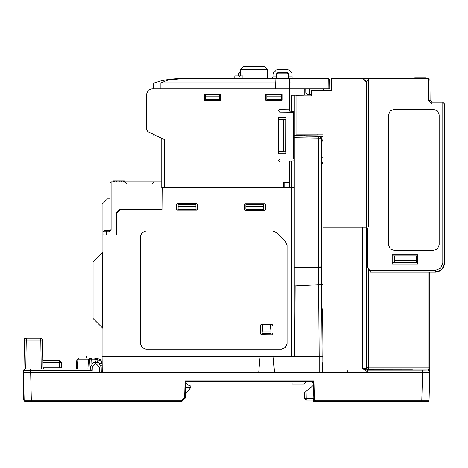 <?xml version="1.0" encoding="UTF-8"?>
<svg xmlns="http://www.w3.org/2000/svg" width="468" height="468" viewBox="0 0 468 468"><rect width="100%" height="100%" fill="white"/><g stroke="black" fill="none" stroke-linecap="round" stroke-linejoin="round"><path stroke-width="0.7" d="M85.106 358.119L86.492 358.119L86.539 356.119M321.194 137.381L320.662 136.755M25.208 368.965L23.4 370.773L23.4 372.581L23.4 370.773L25.208 368.965L30.631 368.965L30.631 372.581L99.503 372.581L99.356 366.965L101.164 366.918L98.461 362.425L93.22 362.425L90.523 366.918L90.464 368.965L89.622 368.965M90.979 364.888L91.242 358.119L78.589 358.119L76.787 359.828L78.589 358.119L77.828 359.828L76.787 359.828L78.589 358.119M443.857 266.614L444.6 263.034L441.95 269.422L435.562 272.072L429.776 272.072L429.776 371.931L422.545 372.025L422.545 370.217L367.731 370.217L362.641 368.474L362.641 227.243L323.119 227.243L323.119 370.773L321.311 372.581L99.503 372.581L101.31 372.581L101.152 366.707M362.641 227.243L366.257 227.214L366.257 368.38L366.853 367.187L368.661 367.187L368.31 369.691L367.392 369.562L368.222 369.872L412.443 369.784L368.31 369.691M367.591 255.891L366.596 254.264L366.596 264.566L367.591 264.824M28.045 401.503L32.427 401.48M101.808 401.503L102.931 401.48M381.309 78.642L411.717 78.642L381.309 78.642M444.6 103.949L444.6 263.034L442.792 263.034L442.792 103.949L444.6 103.949L442.792 102.141L442.792 103.949L431.929 103.949L428.314 100.368L431.929 103.949L431.929 102.141L430.121 100.351L429.981 84.053L430.121 100.351L428.314 100.368L428.144 78.642L368.725 78.642L366.614 82.257L366.596 226.875L323.119 226.875L323.119 134.141L296.004 134.141L296.004 95.958L311.325 95.952L311.325 90.529L331.619 90.529M368.661 200.813L368.661 226.875L366.853 226.875L366.853 82.257L363.238 78.642L331.619 78.642L331.619 90.576L311.372 90.576L311.372 95.998L296.004 95.998M42.921 360.647L59.459 360.647L59.553 367.877L43.524 367.877L43.506 368.965L44.758 368.965M41.254 368.965L40.751 340.008L42.559 340.008L42.021 338.75L40.751 338.229L24.482 338.229L26.255 338.229L26.255 340.008L40.751 340.008L40.751 338.229L42.021 338.75L42.559 340.008L43.062 368.965M162.08 198.859L162.162 208.576L162.349 187.65L291.365 187.65L291.365 356.312L102.1 356.312L102.1 327.565M291.365 187.65L294.261 187.65M107.523 198.859L110.003 198.859L107.523 198.859L102.1 204.282L102.1 235.012L104.99 235.012L104.99 356.312L260.091 356.312L258.664 372.581L102.24 372.581L102.1 356.312L104.99 356.312L104.99 372.581M323.002 286.194L323.119 284.725M323.119 252.182L323.002 308.769M110.003 184.755L110.003 189.043L110.003 184.755M162.156 209.705L162.162 208.98L162.156 209.705L162.162 208.98L162.156 209.705L120.364 209.705L116.748 213.285L116.561 235.012L104.99 235.012M116.561 235.012L116.479 212.566L120.095 208.98L111.086 208.98L111.086 229.776L109.097 231.765L106.388 231.765L106.388 230.671L104.054 230.671L102.972 231.765L104.054 230.671M192.91 78.642L192.132 78.969L191.827 79.736L192.132 78.969L192.91 78.642L192.132 78.969L191.827 79.736L192.132 78.969L192.91 78.642L176.992 78.682M287.065 78.642L276.74 78.642L276.646 74.57L278.091 73.125L287.147 73.125L288.586 74.57L288.493 78.642L289.323 78.922L289.528 83.146L275.705 83.146L275.909 78.922L277.986 78.484L288.534 78.484M234.837 75.915L234.737 78.642L234.837 75.915L242.986 75.915L243.009 78.302L261.489 78.302M234.796 78.642L235.427 78.302L262.349 78.302M99.356 366.965L95.841 363.542L92.325 366.965L90.523 366.918M185.269 397.853L185.796 381.619L185.773 382.643L188.744 385.322L190.768 386.018L190.798 387.405L185.468 394.272L185.375 397.888L184.655 397.601L181.455 400.801L181.759 401.503L182.842 400.415L181.759 401.503L25.945 401.491M95.718 361.735L94.84 359.828L94.84 358.119L91.049 358.125M184.655 397.601L185.094 380.911L185.796 381.619L311.6 381.619L313.408 383.38L313.455 385.234L313.408 383.38L313.455 385.234L304.323 392.827L304.463 398.297L313.314 398.297L313.396 401.503L428.314 401.503L421.808 401.503L421.808 400.801L315.643 400.801L315.643 401.503L314.221 400.813M306.09 391.342L306.271 400.058L313.361 400.058L313.349 399.742M367.731 372.025L367.731 370.217L368.064 370.188L366.257 368.38L362.641 368.474L367.731 372.025L422.545 372.025L422.545 372.581L321.311 372.581M367.591 254.007L366.853 254.007L367.591 255.464M429.776 367.187L427.968 367.187L427.968 370.124L422.545 370.217M181.455 400.801L31.368 400.801L30.631 372.581L23.4 372.581L23.4 400.058L24.12 400.058L24.137 400.801L23.4 370.773L92.225 370.773L90.464 368.965L30.631 368.965M368.661 226.875L368.661 84.064L366.853 84.064M366.596 84.064L362.981 84.064L362.981 226.875M444.6 263.034L441.95 269.422L435.562 272.072L435.562 270.264L369.545 270.264L367.667 267.017L367.672 228.682L366.462 227.009M322.996 162.677L323.113 157.248L321.376 157.248L321.376 138.083M109.097 231.765L109.097 230.671L106.388 230.671M106.388 235.012L106.388 231.765L102.972 231.765L102.995 235.012M161.752 181.865L111.086 181.865L111.086 208.98L110.003 208.98L110.003 229.77L109.097 230.671L110.003 229.77L111.086 229.776M323.119 157.248L323.113 141.874L321.376 138.159L318.532 138.142L318.532 266.947L321.376 266.895L321.376 138.136L319.632 136.393L323.119 136.451L294.261 135.948L294.261 111.361L291.394 111.214L294.261 111.361L294.261 95.273M91.038 358.131L90.008 358.611L89.505 359.43L88.961 368.965L89.441 359.828L91.014 358.119M118.913 401.503L115.298 401.503M42.945 362.074L42.921 360.846M45.144 368.965L42.202 368.965M29.332 401.503L31.321 401.503M99.321 401.503L102.931 401.503M177.191 78.677L183.052 78.642L168.24 79.969L161.074 82.918L153.685 83.146L161.454 80.759L169.902 79.221L177.132 78.677M429.776 372.581L429.776 371.931L429.776 372.581L422.545 372.581L421.808 400.801L429.039 400.801L428.314 401.503L429.039 400.801L429.776 372.581L429.039 400.801M439.177 114.795L437.586 110.963L433.754 109.372L393.986 109.372L390.148 110.963L388.563 114.795L388.563 244.951L390.148 248.789L393.986 250.374L433.754 250.374L437.586 248.789L439.177 244.951L439.177 114.795M140.394 343.658L141.991 347.508L145.846 349.105L281.607 349.105L285.457 347.508L287.054 343.658L287.054 245.214L285.457 241.359L276.705 232.602L272.85 231.011L145.846 231.011L141.991 232.602L140.394 236.457L140.394 343.658L142.009 347.49L145.846 349.081L281.607 349.081L285.439 347.49L287.03 343.658L287.03 245.214L285.439 241.377L276.687 232.625L272.85 231.034L145.846 231.034L142.009 232.625L140.423 236.457L140.423 343.658M161.934 181.865L162.168 208.98L120.095 208.98M153.639 88.768L153.685 83.146L153.639 88.768L153.685 83.146L153.639 88.768L153.685 83.146L153.639 88.768L151.989 88.768L148.157 90.353L146.566 94.191L146.566 129.238L147.016 130.783L148.216 131.853L153.796 134.509L153.796 136.059L157.113 136.089L161.752 138.3L161.752 187.627M149.76 89.248L151.989 88.768L289.557 88.768L289.557 109.108L279.8 109.196L278.349 110.641L279.8 112.086L293.535 112.203L293.535 158.968L279.8 159.085L278.349 160.536L279.8 161.981L289.557 162.063L289.557 161.138L289.557 182.941L289.557 161.138L294.261 160.893L291.394 161.045L291.394 187.627L289.557 187.65L289.557 182.941L284.135 182.994L284.135 182.227M442.792 263.034L440.675 268.146L435.562 270.264M148.023 401.503L148.806 401.503M321.188 137.37L321.376 138.159M322.821 162.7L322.516 162.788M168.012 79.507L167.094 79.654M90.944 401.503L91.406 401.503M178.799 401.503L179.262 401.503M23.4 372.581L24.137 400.801L24.862 401.503L25.945 401.503M110.723 401.503L108.365 401.503M118.802 401.503L117.866 401.503M101.767 401.503L100.813 401.503M117.281 401.503L116.737 401.503M109.003 401.503L110.29 401.503M155.598 401.503L154.703 401.503M179.449 401.503L179.776 401.503M148.537 401.503L147.753 401.503M149.514 401.503L151.322 401.503M149.778 401.503L149.298 401.503M154.791 401.503L155.551 401.503M96.894 401.503L96.507 401.503M60.723 401.503L61.132 401.503M61.501 401.503L62.496 401.503M63.081 401.503L63.736 401.503M58.477 401.503L58.869 401.503M30.174 401.503L30.625 401.503M29.069 401.503L28.636 401.503M28.443 401.503L27.904 401.503M61.32 401.503L60.881 401.503M97.531 401.503L97.888 401.503M324.804 401.503L326.208 401.503M324.874 401.503L325.359 401.503M421.808 401.503L423.838 401.503M326.102 401.503L325.43 401.503M324.412 401.503L323.277 401.503M331.982 401.503L331.245 401.503M330.244 401.503L329.876 401.503L330.244 401.503M357.926 401.503L357.172 401.503L357.926 401.503M350.286 401.503L356.318 401.503M367.409 401.503L366.772 401.503M365.678 401.503L365.309 401.503L365.678 401.503M422.639 401.503L421.884 401.503L422.639 401.503M365.795 401.503L365.286 401.503M381.73 401.503L368.38 401.503M422.762 401.503L421.884 401.503M417.83 401.503L418.69 401.503L417.83 401.503M419.673 401.503L420.416 401.503L419.673 401.503M398.473 401.503L399.356 401.503M368.702 401.503L369.814 401.503M338.984 401.503L332.514 401.503M331.157 401.503L332.163 401.503M408.482 401.503L408.131 401.503M408.388 401.503L421.036 401.503M74.564 401.503L73.997 401.503M72.926 401.503L75.132 401.503M60.664 401.503L61.361 401.503M62.25 401.503L62.782 401.503M58.178 401.503L59.395 401.503M48.725 401.503L48.151 401.503M47.432 401.503L46.578 401.503M61.279 401.503L60.916 401.503M62.934 401.503L61.571 401.503M185.375 397.888L181.759 401.503L185.375 397.888M29.73 368.965L32.286 368.965M31.069 368.965L30.192 368.965M51.012 368.965L48.368 368.965M63.121 368.965L61.349 368.965M62.39 368.965L63.145 368.965M48.514 368.965L48.836 368.965M49.485 368.965L50.971 368.965M100.983 365.678L100.831 365.198L102.176 365.192M100.041 363.782L99.742 363.431L101.708 363.513L101.737 361.191L96.607 359.442L96.355 358.938M101.047 372.581L102.159 372.581M336.615 372.581L339.592 372.581M350.169 372.581L351.684 372.581M352.767 372.581L353.533 372.581M331.397 372.581L328.46 372.581M313.782 381.619L301.527 381.619M99.936 363.654L102.159 363.542M95.296 358.178L95.694 358.119L94.84 358.119L96.478 359.167L94.84 359.828L88.399 359.828L89.499 358.119M90.23 358.119L90.587 358.119M84.72 358.119L85.264 358.119M84.796 358.119L81.742 358.119M84.012 358.119L81.028 358.119M80.519 358.119L79.256 358.119M88.645 359.822L89.441 359.828L88.961 368.965L89.441 359.828L91.242 358.119L89.441 359.828L90.535 358.266M76.307 368.965L76.787 359.828M97.841 362.121L96.543 359.301M102.088 360.19L96.279 358.213L102.129 360.208L101.737 361.191L102.141 361.249M96.121 358.652L96.279 358.213L95.694 358.119L96.057 358.155M95.876 358.125L95.928 358.482M102.159 363.531L101.708 363.513M423.768 400.801L426.816 400.807M311.624 381.619L314.063 380.911L313.408 383.38L313.835 399.742L315.643 401.503L313.835 399.742L314.555 399.742L315.643 400.801M313.408 383.38L313.835 399.742L314.209 400.801M304.323 392.827L304.463 398.297L306.271 400.058M312.829 382.104L312.261 381.742M312.133 381.701L314.063 380.911L314.555 399.742M313.098 382.42L313.262 382.725M360.366 227.191L360.372 226.875L360.366 227.191L323.119 227.243M366.853 226.875L366.257 227.214M322.247 372.317L321.955 372.458L322.224 370.913M360.372 226.875L360.366 227.243M429.776 370.755L429.776 371.183M367.591 263.367L366.853 264.824L366.853 367.187L368.661 368.995L427.968 368.995L429.776 370.802M366.596 264.566L367.591 262.94M392.178 262.759L416.169 262.712L416.169 260.5L394.577 260.5L394.547 256.09L416.198 256.09L416.169 260.5M417.485 256.072L416.216 256.072L416.169 262.712M416.216 262.759L417.485 262.759M392.178 256.072L394.524 256.072L394.524 262.759M394.577 260.5L394.577 262.712M347.701 372.317L347.701 370.802M323.119 361.998L322.259 363.531L323.119 361.998L323.119 356.312L322.095 356.312L321.955 372.458M323.002 252.182L323.119 227.208M31.368 400.801L24.137 400.801L24.862 401.503L31.368 401.503L31.368 400.801M292.026 381.619L292.09 384.006L304.141 384.006L306.528 381.619M322.224 371.457L322.218 371.756M323.119 363.496L322.259 363.531L322.218 372.335M322.259 363.531L322.224 370.861L323.119 370.82L322.224 370.861M363.238 78.642L368.725 78.642L368.661 84.064L429.981 84.053L429.952 80.438L428.144 78.642L425.798 78.642L425.798 77.741L414.724 77.741L414.724 78.642L331.619 78.642M414.724 78.642L425.798 78.642M369.545 270.264L370.545 272.072L435.562 272.072L439.142 271.329M439.282 271.27L440.721 270.451M440.903 270.323L442.851 268.375M442.98 268.193L443.799 266.748M323.119 164.467L323.119 216.152M358.266 226.875L358.266 227.208M358.564 226.875L358.552 227.208L358.552 226.875M370.545 272.072L367.591 267.058L367.591 228.682M417.485 254.896L417.485 263.934L392.178 263.934L392.178 254.896L417.561 254.791L417.561 263.987L392.096 263.987L392.096 254.791L417.561 254.791M365.865 226.875L367.672 228.682M442.792 102.141L431.929 102.141L430.121 100.351M366.614 82.257L362.998 78.642L362.981 84.064L331.619 84.064M425.669 78.642L425.669 77.741M420.556 78.642L420.556 77.741M42.775 352.574L42.67 346.291L42.775 352.574M42.904 359.676L42.892 359.266M42.916 360.448L42.91 360.144M42.904 359.74L42.898 359.301M43.044 367.877L43.524 367.877M42.951 362.425L61.267 362.425L59.459 360.647L61.267 362.425L61.361 367.877L59.553 367.877M26.255 338.229L24.991 338.75L24.447 340.008L26.255 340.008L25.752 368.965M24.991 338.75L24.447 340.008L23.932 369.492M190.798 387.405L185.644 387.405M31.502 338.229L32.087 338.229M24.447 340.008L24.476 338.229L24.997 338.738M258.664 372.581L274.535 372.581L273.113 356.312L294.705 356.312M318.532 266.947L294.261 267.368L294.261 267.731L321.376 267.497L321.376 284.567L294.261 285.989L294.261 356.312M265.344 209.348L265.344 204.738L264.625 204.019L245.08 204.019L244.354 204.738L244.354 209.348L245.08 210.073L264.619 210.073L265.344 209.348L264.619 210.073M197.554 209.243L197.554 204.633L196.835 203.908L177.29 203.908L176.565 204.633L176.565 209.243L177.29 209.962L196.829 209.962L197.712 209.395L197.554 204.633M197.712 209.395L196.987 210.12L177.132 210.12L176.413 209.395L176.413 204.475L177.132 203.755L196.987 203.755L197.712 204.475M265.496 209.506L265.496 204.586L264.777 203.861L244.922 203.861L244.202 204.586L244.202 209.506L244.922 210.231L264.777 210.231M102.1 252.726L102.1 235.012M260.98 334.088L272.218 334.088L272.943 333.368L272.938 325.564L272.218 324.845L260.986 324.845L260.261 325.564L260.261 333.368L260.857 334.21L272.218 334.088M260.857 334.21L260.132 333.491L260.132 325.441L260.857 324.716L272.341 324.716L273.066 325.441L273.066 333.491L272.341 334.21M93.062 318.527L93.062 261.764L102.603 252.223L102.603 328.068L93.062 318.527M294.261 285.989L294.261 267.731M323.002 286.551L323.002 286.855M323.107 285.34L323.025 285.035M294.261 267.368L294.261 135.948M315.953 267.544L315.953 266.988L315.953 267.544M306.423 136.159L309.804 136.217M321.376 266.895L321.376 191.4M321.376 190.944L321.376 189.628M321.376 189.587L321.376 190.037M321.376 191.336L321.376 188.651M321.376 158.751L321.376 157.248M323.119 141.874L323.119 141.541M322.159 140.078L321.75 139.049M321.727 139.002L321.586 138.663M321.376 164.356L323.078 162.671M321.966 163.121L322.224 162.928M321.844 163.244L321.598 163.584M161.957 208.98L161.951 209.705M162.051 195.565L162.063 196.975M110.003 196.759L110.003 208.98M110.003 198.859L110.003 198.567M110.904 181.882L110.003 182.842M113.227 181.865L113.391 180.958L124.465 180.958L124.623 181.865M124.488 181.865L124.33 180.958M119.241 181.865L119.217 180.958M274.535 372.581L319.205 372.581L319.205 356.312L322.095 356.312L321.469 284.608L323.002 284.526M321.686 308.769L323.119 308.769M318.579 284.76L319.205 356.312L294.799 356.312L295.109 285.989L321.469 284.608M271.171 334.088L270.369 324.979L262.829 324.979L262.033 334.088M262.08 333.532L271.118 333.532M262.226 331.87L270.972 331.87M146.566 94.191L146.566 129.238L148.216 131.853L164.642 139.675L164.642 187.604L283.415 187.604L283.415 182.227L289.557 182.227M204.417 94.554L204.417 100.152L220.685 100.152L220.685 94.554L204.311 94.472L204.311 100.234L220.738 100.234L220.738 94.472L204.311 94.472M265.877 94.554L265.877 100.152L282.145 100.152L282.145 94.554L265.783 94.477L265.783 100.228L282.198 100.228L282.198 94.477L265.783 94.477M285.942 117.509L278.712 117.509L278.712 153.662L285.942 153.662L285.995 117.439L278.712 117.509M278.618 117.439L278.618 153.738L285.995 153.732L285.995 117.439M164.642 187.604L161.981 187.615M161.981 187.65L162.349 187.65M245.864 204.639L245.864 209.342L263.794 209.342L263.794 204.639L245.864 204.639L245.916 206.446L263.695 206.446L263.695 204.68L245.916 204.68M178.08 204.639L178.08 209.342L195.998 209.342L195.998 204.639L178.08 204.639L178.132 206.446L195.899 206.446L195.998 209.342M178.08 209.342L178.132 206.446M195.899 206.446L195.899 204.68L178.132 204.68M263.695 206.446L263.794 209.342M245.864 209.342L245.916 206.446M240.523 70.668L238.446 73.909L238.428 75.915M260.787 66.497L260.325 66.497M257.459 66.497L259.921 66.497M240.482 75.915L240.534 69.363L243.43 66.497L264.596 66.497L267.485 69.363L265.297 69.363M245.911 66.497L255.446 66.497M262.238 66.497L260.834 66.497M245.267 66.497L244.682 66.497M240.534 69.363L267.485 69.363L267.567 78.642M264.426 69.363L263.776 69.363M243.594 69.363L242.828 69.363M271.335 78.642L273.142 76.851L276.266 76.851L276.272 74.19L277.717 72.751L287.522 72.751L288.967 74.19L289.06 78.642L328.723 78.7L329.811 79.788L329.841 83.041L289.534 82.918L289.534 88.768L305.75 88.768L305.779 92.746L307.242 94.191L311.325 94.191M183.052 78.642L276.173 78.642L276.266 76.851M329.811 79.788L328.723 78.642L292.067 78.642L292.02 73.131L289.019 70.136L287.744 69.603L277.489 69.603L276.214 70.136L273.698 72.651L273.166 73.909L273.142 76.851M160.869 82.935L160.869 88.768L289.534 88.768L289.528 83.146M305.75 88.768L328.805 88.768L328.723 78.7M329.841 83.041L329.887 88.768L328.805 88.768M309.722 88.768L309.676 94.191M275.705 83.146L275.699 88.768L275.985 78.642M161.074 82.918L275.705 82.918M289.247 78.642L289.534 82.918M289.323 78.922L275.909 78.922M322.92 88.768L322.902 90.529M323.827 88.768L323.809 90.529M219.55 96.18L219.796 99.432L205.335 99.432L205.335 95.092L205.581 96.18L219.55 96.18L219.55 95.133L205.581 95.133M219.796 99.432L219.796 95.092L205.335 95.092M281.262 99.432L266.801 99.432L266.801 95.092L267.047 96.18L281.016 96.18L281.262 99.432L281.262 95.092L266.801 95.092M266.801 99.432L267.047 96.18M281.016 96.18L281.016 95.133L267.047 95.133M205.335 99.432L205.581 96.18M292.067 78.484L296.068 78.642M253.948 78.302L261.916 78.302M239.294 75.915L239.797 75.915L239.797 76.606M289.557 109.108L289.557 111.115L291.394 111.214L291.394 95.296L304.2 95.185L304.2 88.885L305.75 88.873M289.557 89.014L304.2 88.885M294.261 187.604L291.394 187.627M289.171 187.645L284.135 187.609L284.135 182.994M294.261 135.223L317.942 135.018L317.942 134.141M294.261 118.843L293.535 118.884M285.942 119.281L285.223 119.317L285.223 151.854L285.942 151.895M293.535 152.293L294.261 152.328M284.135 187.65L289.557 187.65M304.375 136.124L304.381 135.135L304.375 136.124M285.223 151.854L278.712 151.515M278.712 119.656L283.397 119.41L283.397 151.761M283.397 119.41L285.223 119.317M185.094 380.911L314.063 380.911M92.325 366.965L92.225 370.773M77.349 368.965L77.828 359.828L88.399 359.828L87.92 368.965M429.776 371.931L427.968 370.124M368.222 369.872L368.064 370.188M366.853 227.226L366.596 254.264M427.968 272.072L427.968 367.187L368.661 367.187L368.661 268.913M392.178 263.016L417.485 263.016M417.485 255.815L392.178 255.815M424.885 78.642L424.885 77.741M422.803 78.642L422.803 77.741M421.416 78.642L421.416 77.741M418.018 78.642L418.018 77.741M415.654 78.642L415.654 77.741M318.532 267.52L318.532 284.719M294.261 137.721L318.532 138.142L318.532 136.369M313.086 267.041L313.086 267.567M161.992 189.031L110.003 189.043M123.669 181.865L123.552 180.958M121.464 181.865L121.464 180.958M119.995 181.865L120.083 180.958M116.678 181.865L116.678 180.958M114.198 181.865L114.315 180.958M322.551 308.769L322.967 356.312M238.446 73.909L240.499 73.903M276.272 74.19L276.646 74.57M277.717 72.751L278.091 73.125M288.967 76.851L292.05 76.851M288.967 74.19L288.586 74.57M287.522 72.751L287.147 73.125M242.137 75.915L242.126 78.302M295.162 135.217L295.156 135.966M302.931 136.1L302.936 135.147M301.673 136.077L301.673 135.158M300.719 136.059L300.719 135.17M298.642 135.188L298.648 136.024M297.695 135.194L297.695 136.007M49.239 368.965L48.824 368.965M50.205 368.965L49.07 368.965M64.485 368.965L64.057 368.965M63.87 368.965L63.274 368.965M62.355 368.965L62.063 368.965M101.07 366.052L100.959 365.59M90.365 358.119L90.681 358.119M90.932 358.119L89.16 358.119M422.481 401.503L423.248 401.503M322.78 401.503L323.885 401.503M323.534 401.503L323.979 401.503M429.776 368.731L429.776 369.422M181.759 401.503L31.368 401.503M31.491 368.965L31.093 368.965M29.899 401.503L30.344 401.503M100.398 401.503L100.848 401.503M116.707 401.503L115.824 401.503M179.554 401.503L179.87 401.503L179.554 401.503M149.871 401.503L150.667 401.503M147.789 401.503L148.438 401.503M157.64 401.503L157.195 401.503M148.666 401.503L149.386 401.503M331.397 401.503L330.496 401.503M356.049 401.503L357.236 401.503M358.272 401.503L359.055 401.503M355.978 401.503L356.639 401.503M357.868 401.503L358.529 401.503M368.72 401.503L368.059 401.503M366.824 401.503L366.163 401.503M420.691 401.503L421.358 401.503M368.649 401.503L367.462 401.503M366.426 401.503L365.643 401.503M400.31 401.503L399.666 401.503M398.584 401.503L397.73 401.503M422.393 401.503L421.844 401.503M420.82 401.503L420.399 401.503M420.293 401.503L418.38 401.503M417.573 401.503L417.251 401.503M405.598 401.503L406.095 401.503M406.177 401.503L407.119 401.503M408.412 401.503L409.781 401.503M420.767 401.503L421.949 401.503M94.864 401.503L96.034 401.503M97.332 401.503L97.695 401.503M61.244 401.503L61.612 401.503M63.765 401.503L64.736 401.503M31.514 401.503L30.42 401.503M29.209 401.503L28.501 401.503M30.66 401.503L31.473 401.503L30.66 401.503M57.266 401.503L58.5 401.503M59.611 401.503L60.477 401.503M97.057 401.503L98.356 401.503M61.097 401.503L61.899 401.503M47.28 401.503L48.362 401.503M48.695 401.503L49.081 401.503M75.699 401.503L76.775 401.503M61.536 401.503L62.033 401.503M58.991 401.503L58.354 401.503M42.892 359.225L42.886 358.874M42.892 359.172L42.898 359.518M323.002 284.725L323.119 285.369M319.609 136.393L322.668 136.445M152.521 183.514L154.317 181.865M126.413 183.514L124.617 181.865M266.415 78.642L265.801 78.302"/></g></svg>

